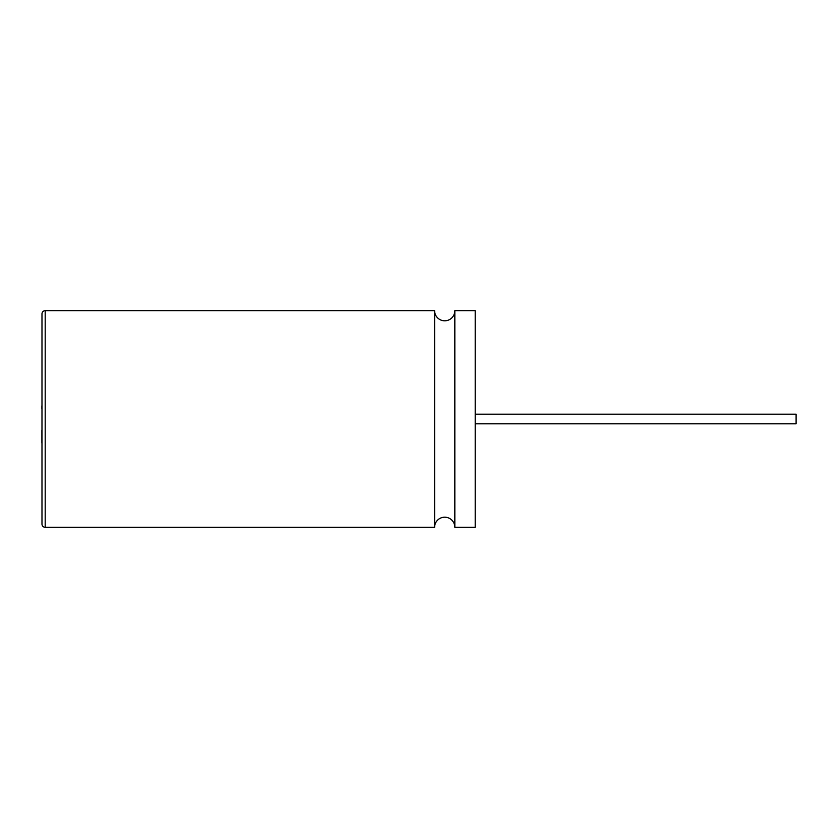<?xml version="1.0" encoding="UTF-8"?>
<svg xmlns="http://www.w3.org/2000/svg" width="838" height="838" viewBox="0 0 838 838"><rect width="100%" height="100%" fill="white"/><g stroke="black" fill="none" stroke-linecap="round" stroke-linejoin="round"><path stroke-width="1.26" d="M41.984 493.299L41.984 344.638M41.9 443.051L41.9 430.282M41.9 408.693L41.9 405.791M454.835 527.301L475.198 527.301L475.198 310.699L454.835 310.699L454.835 527.301A10.108 10.108 0 0 0 444.727 517.193A10.108 10.108 0 0 0 434.618 527.301L45.189 527.301A3.205 3.205 0 0 1 41.984 524.096L41.984 313.904A3.205 3.205 0 0 1 45.189 310.699L45.189 527.301M454.835 310.699A10.108 10.108 0 0 1 444.727 320.807A10.108 10.108 0 0 1 434.618 310.699L434.618 527.301M434.618 310.699L45.189 310.699M475.198 414.182L796.1 414.182L796.1 423.819L475.198 423.819"/></g></svg>
